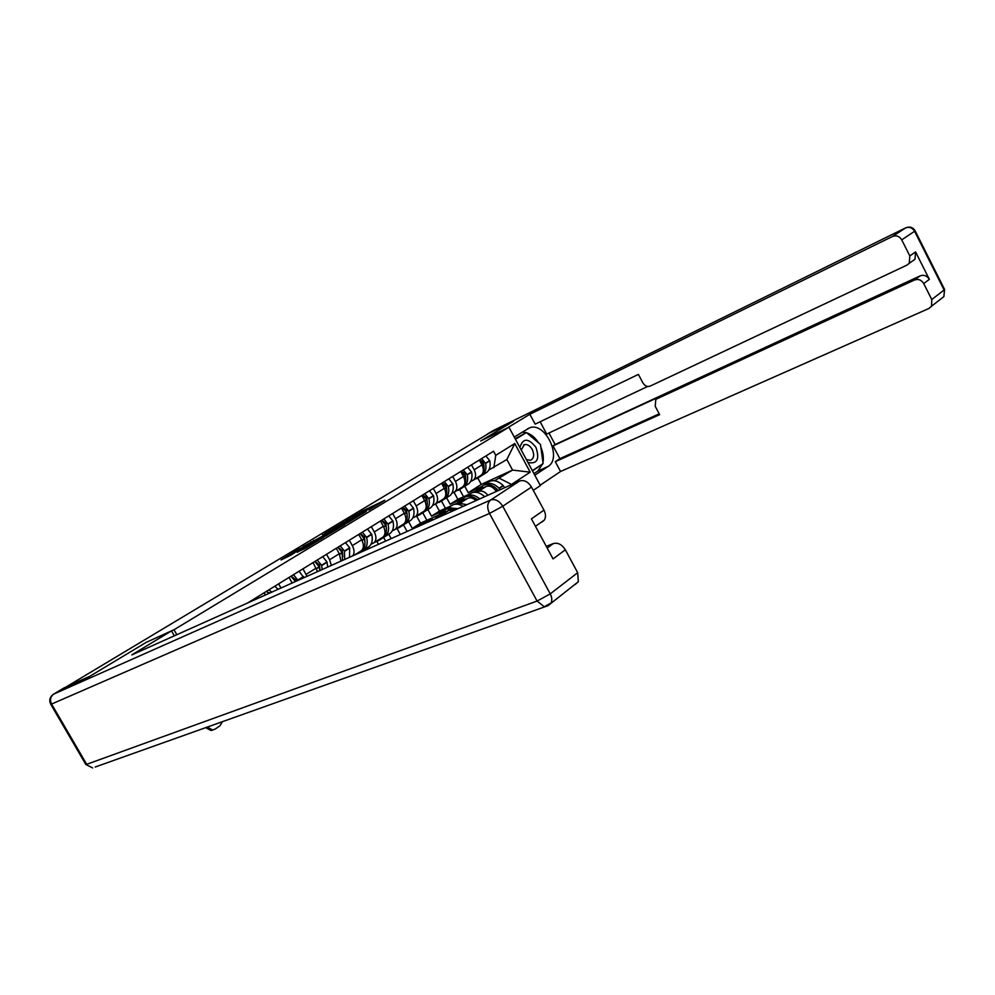 <?xml version="1.0" encoding="UTF-8"?>
<svg xmlns="http://www.w3.org/2000/svg" width="995" height="995" viewBox="0 0 995 995"><rect width="100%" height="100%" fill="white"/><g stroke="black" fill="none" stroke-linecap="round" stroke-linejoin="round"><path stroke-width="1.49" d="M368.859 509.937L384.791 500.286L362.64 510.895L345.651 520.994L371.023 508.022L368.859 509.937M297.082 552.2L305.838 548.071L323.636 537.275L298.425 549.339L281.05 559.949L291.125 554.999L302.778 547.362L318.549 539.999L297.169 552.349M173.988 629.748L146.228 642.347L89.936 676.239L66.715 686.587L489.018 433.285L513.233 421.395L480.672 440.996L508.942 427.191L173.988 629.748L176.824 634.71M347.504 522.773L366.309 511.43L344.158 522.002L324.917 533.482L347.504 522.773M344.942 524.477L325.663 535.944L303.114 546.591L325.042 534.775L330.34 531.517L322.579 534.924L344.942 524.477M533.295 490.336L540.385 485.585L508.942 427.191M480.336 475.722L481.356 475.075C483.794 472.613 483.98 469.23 481.953 464.939L479.291 460.038M470.162 493.744L457.874 499.341L454.043 492.314M496.318 491.468C493.309 486.965 489.926 485.299 486.157 486.468L473.011 492.45M471.506 464.852L474.18 469.777C476.232 474.093 476.045 477.488 473.62 479.951L470.598 481.53M476.431 492.326L478.458 491.406C481.717 490.299 484.863 491.58 487.873 495.249M446.581 497.724L450.15 504.266L462.787 498.52M461.879 487.351L462.899 486.704C465.337 484.229 465.511 480.821 463.434 476.468L460.735 471.493M451.705 505.535L439.467 511.082L435.623 504.067M475.921 500.609C473.122 498.047 470.411 497.264 467.812 498.246L454.193 504.415M452.7 476.456L455.424 481.443C457.513 485.821 457.352 489.254 454.926 491.729L451.904 493.309M457.837 504.266L459.877 503.346L466.804 504.701M427.875 509.527L431.507 516.156L444.168 510.435M442.85 499.341L443.882 498.694C446.307 496.206 446.456 492.761 444.342 488.346L441.593 483.309M432.726 517.674L420.499 523.171L416.718 516.268M453.72 510.559L448.894 510.398L434.753 516.766M433.31 488.408L436.084 493.483C438.223 497.923 438.074 501.393 435.661 503.88L432.626 505.448M438.671 516.567L443.272 515.248M408.609 521.678L412.303 528.407L424.977 522.711M423.236 511.716L424.268 511.057C426.681 508.569 426.805 505.074 424.641 500.597L421.843 495.485M400.338 534.502L397.192 528.793M413.311 500.759L416.134 505.895C418.31 510.41 418.186 513.905 415.773 516.405L412.738 517.972M388.759 534.215L391.184 538.606M403 524.464L404.02 523.818C406.433 521.318 406.532 517.786 404.331 513.246L401.482 508.059M378.498 544.29L377.043 541.653M392.664 513.495L395.537 518.718C397.764 523.283 397.664 526.828 395.264 529.34L392.229 530.907M368.274 547.126L369.046 548.531M382.105 537.636L383.137 536.989C385.525 534.477 385.6 530.907 383.349 526.293L380.451 521.032M371.346 526.641L374.269 531.952C376.545 536.591 376.483 540.173 374.083 542.685L371.048 544.24M360.538 551.242L361.558 550.596C363.934 548.058 363.983 544.464 361.683 539.787L358.722 534.427M349.32 540.235L352.305 545.621C354.394 549.737 354.581 553.12 352.864 555.782M340.987 561.105L339.295 553.717L336.273 548.282M326.547 554.29L329.594 559.75L331.36 565.421M317.567 571.615L313.052 562.61M302.99 568.817L307.032 576.341M292.157 583.008L289.035 577.423M278.625 583.854L280.963 588.02M265.416 594.998L264.173 592.771M253.377 599.425L253.812 600.196M412.303 528.407L420.499 523.171M431.507 516.156L439.467 511.082M450.15 504.266L457.874 499.341M494.478 480.747L512.562 470.075L506.853 459.503L488.744 470.088M464.74 486.269L468.247 492.724L480.859 486.965M468.247 492.724L481.257 484.416L512.562 470.075L530.198 472.165L511.48 484.416L499.614 478.408M481.257 484.416L477.787 478.035M493.831 467.725L495.759 455.324L514.763 443.521L530.198 472.165M495.759 455.324L493.545 451.245L247.655 602.958M514.763 443.521L506.853 459.503M362.976 513.37L337.927 525.994L363.075 513.544M331.758 531.765L340.501 526.765L326.758 533.967L332.031 532.263M475.809 491.169L479.329 487.948L484.291 487.314M479.279 487.973L483.558 485.249C487.998 483.57 492.537 484.951 497.189 489.403L498.184 490.622M494.503 487.102L498.507 490.485M500.199 489.727L499.017 488.222C494.378 483.769 489.838 482.388 485.398 484.067L483.57 485.237M485.336 484.092L489.577 481.393C494.005 479.714 498.545 481.082 503.171 485.51L504.701 487.699M480.921 476.045L482.687 474.938C485.597 472.326 486.567 468.483 485.597 463.446L481.667 458.583M485.896 455.971L489.814 460.822C490.759 465.847 489.789 469.677 486.891 472.289L485.199 473.359M479.814 459.727L483.744 464.603C484.714 469.652 483.744 473.483 480.846 476.107L479.155 477.177M481.692 460.872L483.545 463.098L483.881 465.262M459.615 489.503L463.558 496.741M478.11 477.115L472.836 480.473M506.729 428.273L529.862 414.268L892.54 236.449L905.525 227.93L493.159 430.599L487.426 434.044L513.544 421.208L480.784 440.934L506.729 428.26M514.241 437.029L529.626 427.825C545.223 421.395 562.648 458.073 548.021 466.481L534.788 475.2M540.161 485.187L560.558 471.493L555.297 461.68L659.635 414.666L655.207 406.271L655.804 399.555L656.837 398.858L914.504 280.018L920.201 275.864C924.032 274.57 927.079 275.727 929.367 279.359L915.574 251.934L914.977 259.272L911.818 261.486M548.966 433.024L555.135 444.529L553.046 445.884L559.886 458.658L555.297 461.68M540.123 421.756L546.715 434.081L647.695 386.458M560.558 471.493L928.87 308.5L931.544 306.224L931.768 299.52L944.118 289.993L914.604 231.263L901.719 239.857L909.816 255.939L909.231 263.302L906.992 265.105L650.133 386.11C647.26 387.055 644.835 385.96 642.845 382.826L638.404 374.394L535.161 424.144L529.862 414.268M931.768 299.52L923.721 283.55C921.432 279.893 918.36 278.712 914.504 280.018M901.719 239.857C899.418 236.188 896.358 235.056 892.54 236.449M487.426 434.044L486.418 434.852M553.046 445.884L661.339 395.873L656.837 398.858M555.135 444.529L920.201 275.864M559.886 458.658L659.2 413.845M660.332 396.545L661.339 395.873M533.942 473.62L537.797 471.083L542.636 463.894M542.959 462.538C543.817 457.675 543.121 452.551 540.857 447.165M538.569 442.837C535.235 437.7 531.28 434.342 526.678 432.775M526.243 432.638L522.126 432.178M532.499 470.946L542.213 464.18M525.559 432.974L515.124 438.695M540.223 465.486L542.275 464.553M63.916 687.98L89.351 676.588L146.054 642.459L171.513 630.892L174.336 635.83M171.513 630.892L131.788 654.909L519.589 481.033C524.116 479.677 528.084 481.679 531.504 487.04L543.966 510.149C545.869 513.955 545.981 517.276 544.327 520.074L541.802 522.176M547.2 548.034L553.344 543.556C557.946 542.399 561.939 544.476 565.347 549.787L577.685 572.697L578.356 581.702L575.346 584.339M543.966 510.149L531.429 518.855L553.071 558.916L565.347 549.787M553.344 543.556L546.292 546.354M527.947 462.488C537.176 464.292 539.85 459.242 535.944 447.352C528.32 437.8 522.96 437.85 519.875 447.514M526.38 459.578L530.546 460.312C534.004 458.434 534.576 454.814 532.25 449.441C529.949 445.623 527.3 444.031 524.315 444.665L521.243 450.038M515.186 438.795L526.417 432.551L540.484 444.454L543.108 463.595L532.337 470.647M515.472 439.33L526.417 432.551M457.439 502.948L460.959 499.701L465.934 499.104M460.896 499.726L465.299 496.928C469.155 495.398 473.247 496.381 477.588 499.863M475.884 498.57L477.799 499.764M479.764 498.881C475.349 495.212 471.157 494.154 467.202 495.709L465.349 496.903M467.152 495.734L471.506 492.96C475.722 491.331 480.112 492.575 484.677 496.679M462.613 487.587L464.429 486.468C467.327 483.831 468.272 479.963 467.277 474.864L463.284 469.926M467.638 467.24L471.618 472.165C472.6 477.252 471.642 481.107 468.744 483.744L467.065 484.801M461.369 471.108L465.361 476.058C466.369 481.17 465.411 485.038 462.526 487.674L460.834 488.732M463.185 472.202L465.2 474.503L465.585 477.252M441.457 500.958L445.486 508.346M459.653 488.756L454.404 492.115M438.509 515.074L442.016 511.828L447.016 511.243M441.967 511.853L446.494 508.955L455.548 509.738M457.887 508.694L448.459 507.711L446.581 508.918M448.397 507.736L452.887 504.863C455.984 503.569 459.404 504.067 463.148 506.331M443.758 499.478L445.598 498.346C448.496 495.709 449.417 491.804 448.384 486.63L444.342 481.605M448.82 478.844L452.849 483.844C453.882 488.993 452.949 492.898 450.051 495.535L448.372 496.604M442.365 482.824L446.407 487.861C447.451 493.035 446.531 496.94 443.633 499.589L441.954 500.647M444.118 483.881L446.295 486.244L446.718 489.577M422.751 512.761L426.892 520.298M440.636 500.746L435.362 504.104M420.935 525.26L424.268 523.768M422.44 524.34L427.116 521.355L431.133 520.683M433.857 519.465L429.131 520.074L427.228 521.318M429.069 520.099L433.708 517.139L439.802 516.803M424.318 511.741L426.196 510.584C429.081 507.935 429.989 503.992 428.907 498.769L424.803 493.657M429.43 490.809L433.521 495.896C434.591 501.107 433.671 505.037 430.785 507.686L429.094 508.756M422.763 494.925L426.867 500.037C427.962 505.273 427.054 509.216 424.168 511.865L422.477 512.935M424.467 495.933L426.805 498.371L427.253 502.239M403.485 524.912L407.092 531.467M421.022 513.109L419.529 514.801L415.699 516.48M404.269 524.377L406.171 523.221C409.057 520.559 409.928 516.579 408.808 511.281L404.654 506.094M409.43 503.147L413.572 508.321C414.679 513.607 413.796 517.574 410.91 520.223L409.231 521.293M402.552 507.388L406.706 512.599C407.838 517.897 406.967 521.877 404.082 524.539L402.403 525.596M404.194 508.37L406.694 510.87L407.154 515.273M383.61 537.412L385.637 541.081M400.786 525.857L399.293 527.561L395.438 529.24M383.572 537.424L385.513 536.255C388.386 533.581 389.244 529.576 388.062 524.203L383.846 518.93M388.784 515.895L392.975 521.144C394.144 526.492 393.286 530.497 390.413 533.171L388.722 534.228M381.682 520.273L385.898 525.559C387.08 530.932 386.234 534.949 383.361 537.611L381.67 538.681M383.286 521.218L385.936 523.768L386.396 528.693M379.891 539.029L378.411 540.733L374.555 542.399M362.205 550.894L364.195 549.713C367.055 547.039 367.864 542.984 366.645 537.549L362.367 532.176M367.466 529.041L371.72 534.39C372.926 539.8 372.105 543.855 369.244 546.516L367.553 547.586M360.128 533.569L364.406 538.942C365.638 544.377 364.817 548.444 361.969 551.118L360.277 552.175M361.695 534.502L364.506 537.089L364.966 542.524M358.324 552.623L357.516 553.705M344.68 559.451L344.444 551.056L340.178 545.869M345.439 542.623L349.693 547.785L349.519 557.287M337.865 547.3L342.131 552.486L342.491 560.434M339.407 548.22L342.367 550.857L342.815 556.777M322.28 569.501L321.559 565.297L317.231 560.023M322.678 556.678L326.982 561.926L327.716 567.063M314.843 561.503L319.171 566.789L319.868 570.583M316.36 562.424L319.482 565.085L320.054 570.496M297.99 580.383L293.513 574.662M299.134 571.192L303.823 577.772M291.025 576.192L295.416 581.54M292.542 577.125L295.801 579.799L296.149 581.217M266.386 591.403L268.961 593.406M267.891 592.336L270.006 592.933M271.797 592.137L268.948 589.824M274.769 586.229L278.14 589.289M213.191 729.907L211.002 730.529L205.579 727.606M207.159 727.046L212.582 729.969L215.206 729.074L219.97 725.79L222.47 721.586M306.099 574.376L316.136 568.133M329.594 559.75L339.295 553.717M352.305 545.621L361.683 539.787M374.269 531.952L383.349 526.293M395.537 518.718L404.331 513.246M416.134 505.895L424.641 500.597M440.71 515.659L448.894 510.398M436.084 493.483L444.342 488.346M459.877 503.346L467.812 498.246M455.424 481.443L463.434 476.468M478.458 491.406L486.157 486.468M474.18 469.777L481.953 464.939M360.551 513.059L360.115 512.263M363.262 512.027L362.64 510.895M339.929 526.38L339.394 525.41M311.398 542.698L310.913 541.84M314.084 541.429L313.524 540.422M322.977 537.225L322.405 536.205M325.688 535.932L325.042 534.775M327.131 535.186L326.584 534.215M304.943 548.593L304.47 547.747M307.567 547.026L307.156 546.292M495.796 490.635L497.376 489.602M499.204 488.421L503.37 485.709M499.017 488.222L503.171 485.51M485.597 463.446L489.814 460.822M485.548 463.185L489.751 460.561M482.14 465.299L483.694 464.342M495.647 490.411L497.189 489.403M482.252 465.536L483.744 464.603M909.816 255.939L915.574 251.934M929.367 279.359L923.721 283.55M537.797 471.083L548.021 466.481M944.529 289.371L943.869 296.609L941.68 298.313M931.544 306.224L943.869 296.609L944.616 289.52L915.139 230.852C913 227.333 909.915 226.3 905.898 227.755L905.525 227.93C909.306 226.537 912.328 227.644 914.604 231.263L915.089 230.765M492.736 430.847L493.532 430.412M64.314 687.756L53.755 694.075L490.659 500C487.189 503.035 486.804 507.525 489.49 513.445L51.578 704.05L86.689 764.322L537.076 601.067L489.49 513.445L502.761 506.231L550.247 593.866L577.685 572.697M531.504 487.04L502.761 506.231C499.254 500.759 495.212 498.669 490.659 500L519.589 481.033M550.247 593.866L537.076 601.067L544.24 606.726L551.019 603.032C552.262 600.371 552.001 597.311 550.247 593.866M95.221 767.008L547.996 605.681L578.356 581.702M85.732 764.334L50.782 704.336L51.578 704.05C49.675 699.933 50.397 696.612 53.755 694.075L53.32 694.348C49.738 697.097 48.892 700.43 50.782 704.336L50.72 704.236M92.635 767.929L85.844 764.521L92.635 767.929M467.277 474.864L471.618 472.165M467.215 474.603L471.555 471.891M463.62 476.829L465.299 475.784M463.732 477.065L465.361 476.058M448.384 486.63L452.849 483.844M448.322 486.368L452.8 483.582M444.529 488.719L446.357 487.587M444.653 488.955L446.407 487.861M428.907 498.769L433.521 495.896M428.845 498.495L433.447 495.622M424.853 500.982L426.805 499.764M424.964 501.219L426.867 500.037M408.808 511.281L413.572 508.321M408.746 511.007L413.497 508.047M404.53 513.631L406.644 512.313M404.654 513.88L406.706 512.599M388.062 524.203L392.975 521.144M388 523.93L392.913 520.87M383.56 526.691L385.836 525.273M383.684 526.94L385.898 525.559M366.645 537.549L371.72 534.39M366.57 537.263L371.645 534.104M361.894 540.185L364.344 538.656M362.018 540.434L364.406 538.942M344.519 551.342L349.767 548.071M344.444 551.056L349.693 547.785M339.506 554.128L342.131 552.486M339.631 554.377L342.205 552.772M321.646 565.595L327.056 562.212M321.559 565.297L326.982 561.926M316.36 568.543L319.171 566.789M316.485 568.804L319.246 567.075M297.978 580.334L303.587 576.839M297.891 580.035L303.512 576.54M473.62 479.951L481.356 475.075M454.926 491.729L462.899 486.704M435.661 503.88L443.882 498.694M415.773 516.405L424.268 511.057M395.264 529.34L404.02 523.818M374.083 542.685L383.137 536.989M354.419 555.086L361.558 550.596M338.511 527.051L337.927 525.994M326.696 535.422L326.136 534.402M294.271 553.108L293.898 552.461M482.687 474.938L486.891 472.289M476.605 478.782L480.846 476.107M527.611 428.795L529.626 427.825M909.231 263.302L914.977 259.272M544.327 520.074L535.459 526.318M523.494 445.051L524.315 444.665M464.429 486.468L468.744 483.744M458.148 490.423L462.526 487.674M445.598 498.346L450.051 495.535M439.131 502.425L443.633 499.589M426.196 510.584L430.785 507.686M419.529 514.801L424.168 511.865M406.171 523.221L410.91 520.223M399.293 527.561L404.082 524.539M385.513 536.255L390.413 533.171M378.411 540.733L383.361 537.611M364.195 549.713L369.244 546.516M358.722 553.158L361.969 551.118M212.582 729.969L211.002 730.529"/></g></svg>
